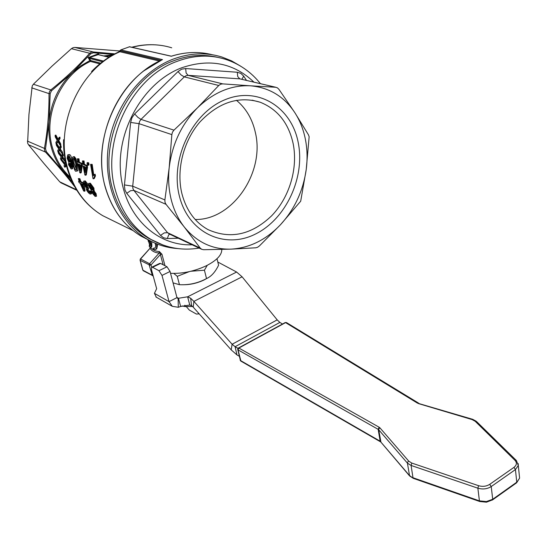<?xml version="1.0" encoding="UTF-8"?>
<svg xmlns="http://www.w3.org/2000/svg" width="547" height="547" viewBox="0 0 547 547"><rect width="100%" height="100%" fill="white"/><g stroke="black" fill="none" stroke-linecap="round" stroke-linejoin="round"><path stroke-width="0.82" d="M198.267 312.829L198.554 313.923L196.428 314.074L189.303 310.067L186.295 306.593M199.17 313.841L198.554 313.923M207.258 265.309L204.421 270.197L206.52 278.573C211.238 276.522 215.265 272.071 218.588 265.206L217.002 258.717M207.053 278.314L204.263 279.873C197.132 283.278 189.871 284.898 182.472 284.727M173.071 282.867L179.45 284.693C189.118 285.165 198.144 283.12 206.52 278.573M285.069 322.634L286.614 322.655M237.76 349.328L238.02 349.861L238.868 348.042L238.335 348.063M221.774 249.425L221.795 249.658C221.815 255.039 216.735 260.372 206.554 265.657C194.588 271.264 182.582 273.815 170.541 273.315M129.536 46.775L120.798 49.907L118.713 51.903M119.636 50.96L74.836 47.432L73.059 47.692L71.404 48.683L51.951 66.187L33.388 84.238L32.239 85.879L28.957 114.385L27.603 143.068L28.471 144.723L43.767 163.273L59.76 181.836L61.196 182.93M93.421 52.772L93.181 51.951L91.253 52.197L89.681 53.244L90.768 53.75L93.421 52.772L113.626 54.502M51.514 90.775L50.775 89.92L49.49 91.575L49.011 93.619L50.18 93.578L51.514 90.775L72.56 72.484L90.768 53.75M45.517 148.846L44.403 148.387L44.533 150.363L45.524 152.114L46.365 151.669L45.517 148.846L49.066 121.824L50.18 93.578M177.946 248.584C166.999 247.873 156.709 244.721 147.068 239.121C119.581 223.094 103.027 185.768 108.327 146.63C113.578 107.506 140.456 71.664 172.968 59.206C189.843 52.902 206.151 52.17 221.884 57.011L231.545 60.854L240.523 66.091M171.122 56.163L171.717 56.115M103.41 61.052L89.886 57.579L89.517 58.413L102.474 61.749M161.604 59.985L160.982 60.259M98.877 54.727L98.405 53.804L97.783 54.454L98.405 54.632M151.656 267.257L151.027 264.946L150.275 264.242L149.577 263.743L149.208 265.145L152.476 275.743M150.623 247.251L150.117 248.434C151.97 251.203 154.999 252.735 159.198 253.022L160.059 253.336L163.15 264.775M165.003 265.739L161.933 254.205L160.401 254.485L151.027 264.946L150.022 265.233L140.23 260.379L140.36 259.005M217.494 57.312C203.258 53.962 188.681 55.103 173.755 60.738C128.278 76.744 97.708 141.01 112.771 189.727C119.308 211.716 131.171 227.86 148.36 238.143L154.329 241.261M195.224 219.511C232.68 220.181 265.151 172.243 255.333 132.388C252.338 119.007 246.027 108.306 236.413 100.272M293.144 143.594C298.156 168.414 289.431 197.446 271.592 215.839C251.456 234.957 230.253 239.538 207.969 229.576C195.135 222.424 186.486 210.602 182.021 194.11C176.038 170.507 183.177 141.345 199.846 122.07C218.622 102.31 238.765 95.711 260.276 102.262C277.623 109.277 288.577 123.054 293.144 143.594M309.151 136.736L306.231 169.481C307.578 159.109 307.291 149.016 305.37 139.191C303.407 129.372 299.886 120.518 294.812 112.627C284.078 96.45 269.309 87.513 250.512 85.811L275.626 87.26L277.391 87.828L278.895 89.27L294.812 112.627L308.453 134.822L309.151 136.736M300.693 201.207L280.461 224.742C294.587 209.255 303.175 190.835 306.231 169.481L300.693 201.207M257.562 247.271L255.709 247.805L230.978 249.138L203.71 249.719L201.713 249.309L200.229 248.106L184.23 226.937L166.021 204.332L164.989 202.294L164.886 199.942L169.18 167.785C168.011 179.101 168.736 189.898 171.355 200.181C174.028 210.431 178.322 219.347 184.23 226.937C196.77 242.205 212.352 249.603 230.978 249.138C249.514 248.03 266.013 239.901 280.461 224.742L259.353 245.993L257.562 247.271M172.469 132.162L173.953 130.152L197.399 107.896L218.766 85.489L220.578 84.211L222.718 83.876L250.512 85.811C231.436 84.888 213.733 92.245 197.399 107.896C181.474 124.292 172.066 144.251 169.18 167.785L171.854 134.61L172.469 132.162M298.197 142.452C291.496 107.267 257.972 85.9 224.988 99.739C191.881 113.017 169.755 159.861 179.491 196.482C188.729 233.316 225.002 249.507 255.415 234.068C285.985 219.128 305.363 177.474 298.197 142.452M201.118 281.288L200.626 281.479M91.561 71.541C99.588 63.172 108.593 56.662 118.569 52.006L119.957 51.733L159.382 61.045M72.416 182.281L46.365 151.669M73.866 158.452L74.064 163.28L76.341 169.351M150.035 248.27L140.593 258.998L149.577 263.743L159.198 253.022L159.355 251.558C155.355 251.312 152.456 249.87 150.657 247.223C151.444 246.184 151.273 244.065 150.158 240.837M150.35 247.394L150.063 248.201M161.933 254.205L159.355 251.558M92.826 191.409L94.884 194.623M90.064 184.845L90.392 186.465L92.71 189.638M84.771 166.698L85.4 170.295M81.852 183.929L82.932 186.418M79.691 164.517L80.32 168.059M73.1 156.866L74.365 156.633L75.971 158.719L77.031 162.589M77.195 163.444L77.428 164.729C78.077 169.283 78.125 171.293 77.585 170.78L77.312 170.896M88.922 183.368L90.317 183.183L93.947 188.147L94.036 190.766M94.009 190.78L96.156 193.768L96.388 196.175M85.045 182.575L85.38 184.277L88.149 187.389L88.648 188.694L87.896 189.016L87.397 187.717L84.628 184.599L84.45 182.548L84.97 182.541L87.185 185.645L87.917 185.809L84.518 181.228L83.595 181.235L83.794 184.236L86.289 187.888L86.535 189.966C87.691 192.038 88.853 193.378 90.009 193.994L90.781 194.035L90.412 191.771L89.476 191.122L89.804 192.797L89.373 192.776L87.37 190.377L87.123 188.934L87.752 188.941L89.858 192.284M89.476 191.122L90.234 190.794L91.171 191.443L91.301 193.802M83.917 181.091L85.27 180.907L88.354 184.783M95.082 174.24L95.465 175.895L94.289 178.507L93.523 178.835L94.501 176.366L95.465 175.895M94.693 176.223L94.364 174.548L93.12 175.902L91.397 164.695L90.57 164.346L92.183 164.367L93.756 174.965M78.303 178.602L79.418 181.652L78.556 181.255L79.117 182.677L79.978 183.074L83.657 190.985L84.3 191.286L82.994 183.286L80.204 182.007L79.089 178.958L78.303 178.602L79.841 178.637L80.949 181.693L83.363 182.794M84.375 185.495L85.058 190.958L84.3 191.286M87.999 163.259L87.062 162.869L87.841 162.541L88.778 162.931L88.99 164.962L88.217 165.29L87.999 163.259L88.778 162.931M77.394 158.787L77.797 162.206L76.929 161.837L77.154 163.43L78.023 163.799L79.814 172.722L80.464 173.009L81.647 165.358L81.414 163.751L78.59 162.548L78.187 159.122L77.394 158.787L78.959 158.801L79.356 162.227L82.187 163.43L82.241 163.881M82.289 165.632L81.216 172.695L80.464 173.009M76.929 161.837L77.708 161.522M81.975 163.991L82.2 165.597L83.089 165.973L84.874 174.965L85.537 175.259L86.761 167.553L86.535 165.939L83.664 164.715L83.267 161.262L82.46 160.921L82.857 164.367L81.975 163.991L82.768 163.683M82.46 160.921L84.04 160.941L84.436 164.387L87.308 165.611L87.534 167.232L86.296 174.931L85.537 175.259M68.067 154.767L69.428 154.555C70.406 154.671 71.274 156.408 72.026 159.765L71.39 162.76L72.888 165.953L72.416 168.729M68.799 156.292L68.662 158.261L70.392 161.645M69.995 163.403L70.043 164.681L71.411 167.197M70.631 163.068L71.267 160.08L68.662 154.869L67.698 154.917L67.117 158.254L68.888 162.315L68.498 164.633L71.137 168.934L71.958 168.92L72.136 166.267L70.631 163.068M69.298 164.996L69.442 163.355L69.879 163.341L71.349 165.98L71.226 167.573L70.795 167.58L69.298 164.996L70.043 164.681M67.91 158.575L68.252 156.333L68.813 156.298L70.467 159.731L70.187 161.946L69.654 161.967L67.91 158.575L68.662 158.261M83.664 164.715L84.436 164.387M83.267 161.262L84.04 160.941M86.535 165.939L87.308 165.611M86.761 167.553L87.534 167.232M83.896 166.322L85.968 167.211L85.052 172.633L83.896 166.322M80.86 165.016L79.978 170.404L78.823 164.141L80.86 165.016M78.187 159.122L78.959 158.801M81.647 165.358L82.139 165.146M81.414 163.751L82.187 163.43M78.59 162.548L79.356 162.227M87.062 162.869L87.281 164.893L88.217 165.29M82.775 184.353L83.24 188.988L80.765 183.43L82.775 184.353M78.556 181.255L79.165 180.995M79.089 178.958L79.841 178.637M83.554 184.715L83.923 184.551M82.994 183.286L83.431 183.101M80.204 182.007L80.949 181.693M91.397 164.695L92.183 164.367M94.364 174.548L95.137 174.22M90.57 164.346L92.99 178.602L93.523 178.835M90.412 191.771L91.171 191.443M87.917 185.809L88.511 185.549M87.397 187.717L88.149 187.389M95.39 194.103L93.236 191.101L93.188 188.476L89.564 183.512L88.6 183.505L88.805 186.431L91.39 190.247L91.547 192.284L95.055 196.359L95.862 196.407L95.39 194.103L96.156 193.768M92.34 188.079L92.58 190.028L92.053 190.014L89.633 186.794L89.455 184.818L90.009 184.818C90.296 184.537 91.075 185.624 92.34 188.079M94.576 193.761L94.836 195.149L94.412 195.129L92.388 192.681L92.142 191.252L94.576 193.761M76.054 171.108L76.833 171.095L76.669 165.05L75.206 159.04L73.599 156.955L72.785 156.996C72.04 157.946 71.944 160.032 72.505 163.252C74.173 169.372 75.363 171.99 76.054 171.108M76.368 169.16L75.732 169.748C75.083 170.014 74.276 167.963 73.305 163.594C72.813 160.668 72.819 158.945 73.339 158.425L73.749 158.391C74.44 158.384 75.137 160.49 75.855 164.702L76.368 169.16M89.886 57.579L88.156 57.606L90.426 61.414L99.8 63.869M98.46 54.625L98.405 53.804L88.156 57.606L89.517 58.413L90.433 60.204L80.771 65.838L72.56 72.484C58.871 85.838 51.035 102.289 49.066 121.824C48.3 131.232 49.196 140.271 51.76 148.941C54.372 157.577 58.399 165.167 63.828 171.703L70.823 178.766M161.242 60.327L143.683 70.96C110.405 96.58 93.79 147.355 105.304 187.416M160.907 60.307L119.861 50.666M98.33 54.591L89.434 57.558L89.216 58.249M66.529 166.083L65.339 164.832L65.838 163.416L65.25 162.144L64.601 164.025L61.032 160.004L64.491 164.428L64.061 165.98L64.799 167.225L65.271 165.269L66.707 166.767M64.799 167.225L65.524 166.924L65.77 165.796M61.032 160.004L61.743 159.71L64.861 163.232M65.339 164.832L66.173 164.647M56.15 144.005L56.423 145.44L58.693 148.818L57.681 150.692L58.085 152.093L59.302 149.728L62.064 153.57L59.527 149.215L60.546 147.505L60.273 146.09L58.946 148.333L56.15 144.005L56.861 143.711L59.363 147.608M60.273 146.09L60.984 145.796L61.264 147.218L60.238 148.921L62.413 152.025L62.775 153.283L62.064 153.57M60.546 147.505L61.264 147.218M59.527 149.215L60.238 148.921M60.156 150.11L60.867 149.823M61.702 152.319L62.413 152.025M58.085 152.093L58.796 151.799L59.616 150.179M58.126 152.223L58.556 153.584L61.134 156.839L60.402 158.555L60.977 159.881L61.825 157.721L64.929 161.42L61.968 157.249L62.727 155.683L62.296 154.336L61.312 156.401L58.126 152.223L58.837 151.936L61.661 155.649M64.929 161.42L65.414 161.221M60.977 159.881L61.688 159.587L62.214 158.199M64.423 160.237L65.189 160.066M62.679 158.11L63.39 157.816L65.141 159.943M61.968 157.249L62.679 156.955L63.39 157.816M62.727 155.683L63.438 155.389L62.679 156.955M62.296 154.336L63.008 154.042L63.438 155.389M55.124 135.348L55.226 136.859L57.196 140.353L55.876 142.391L56.122 143.868L57.715 141.304L60.129 145.283L59.91 143.964L58.023 140.743L59.308 138.897L59.199 137.4L57.517 139.834L55.124 135.348L55.856 135.054L58.009 139.116M59.199 137.4L59.938 137.106L60.04 138.603L58.748 140.449L60.635 143.67L60.847 144.989L60.129 145.283M59.308 138.897L60.04 138.603M58.023 140.743L58.748 140.449M58.57 141.673L59.295 141.379M59.91 143.964L60.635 143.67M56.122 143.868L56.84 143.574L57.975 141.735M157.714 244.229L156.763 248.871L155.977 249.247M155.04 243.148C155.888 245.541 155.813 247.21 154.808 248.167L153.181 248.317L155.04 247.941M151.758 241.644L151.813 246.663L151.396 246.868M150.322 245.145L149.167 245.692L149.516 246.998L150.678 247.203L151.813 246.67M149.44 240.454L149.837 241.535L148.066 240.277L148.415 241.589L150.186 242.854L150.063 245.87L149.167 245.692M148.066 240.277L148.62 240.017M153.181 248.317L153.536 249.63L155.615 249.418C156.845 248.311 157.037 246.382 156.196 243.634M240.919 361.116L238.02 349.861L378.168 429.347L380.144 441.203L240.406 360.473L237.767 349.601M217.809 262.02L236.605 272.037L242.102 276.809L277.199 319.879L279.873 322.422L282.484 324.029M238.013 348.357L235.101 346.709L236.96 354.921L231.196 349.882L232.113 344.254L193.87 301.39L193.221 307.14L191.566 305.602L189.768 305.021L187.628 296.809L178.466 298.265L180.633 306.464L189.768 305.021M156.353 297.219L154.418 293.349L156.654 288.693L151.512 269.801L151.601 267.305L152.558 267.298L158.958 270.697L162.001 275.414L169.037 301.629L176.975 297.63L170.055 271.476L167.013 266.779L160.565 263.428L159.594 263.442L151.922 267.148M176.975 297.63L177.392 298.224L178.466 298.265L176.92 297.411M180.633 306.464L178.295 307.277L172.305 306.32L169.037 301.629L154.418 293.349M236.605 272.037L187.628 296.809L190.664 298.252L193.87 301.39L242.102 276.809M193.221 307.14L231.196 349.882M277.199 319.879L232.113 344.254L235.101 346.709L279.873 322.422M236.96 354.921L239.265 356.241M204.421 270.197L191.026 271.237M189.153 271.674L177.262 276.338L179.45 284.693M177.262 276.338L173.789 273.425M182.035 305.944L185.194 306.573L192.476 306.388M184.838 305.219L185.194 306.573M192.537 306.443L190.185 306.539M413.443 478.406L409.334 475.391L380.144 441.203L380.5 441.819L240.769 361.041L240.154 360.199M479.849 501.551L479.425 500.867L412.985 477.736L411.091 465.449L477.859 488.184C482.755 489.592 487.206 489.052 491.227 486.563L492.71 499.274L486.399 501.558L479.425 500.867L477.859 488.184L478.584 485.695L411.809 463.07L411.091 465.449L407.426 463.138L409.58 475.917L380.944 442.167L378.722 429.792L407.426 463.138L407.727 461.989L408.753 461.148L379.974 427.891L378.996 428.684L378.722 429.792L378.168 429.347L379.139 427.228L238.868 348.042L285.582 322.614L417.491 403.153L418.407 403.023L419.611 403.932M492.327 500.061L492.71 499.274L516.758 482.201L515.445 469.558L518.303 465.497L518.187 463.582M516.361 483.001L519.595 478.112L518.303 465.497L516.361 460.485L476.745 421.723M417.491 403.153L472.629 419.296M418.585 403.624L472.082 419.576L472.717 419.323L476.3 421.293L475.22 421.306L514.98 460.348L516.361 460.485M514.98 460.348C517.127 462.783 516.785 465.121 513.954 467.377L515.445 469.558L491.227 486.563L489.722 484.334C486.379 486.406 482.666 486.864 478.584 485.695M513.954 467.377L489.722 484.334M71.691 162.637L70.953 162.938M71.404 48.683L89.681 53.244C78.604 65.811 65.64 78.036 50.775 89.92L33.388 84.238M31.671 87.835L49.011 93.619C49.121 112.689 47.589 130.938 44.403 148.387L27.357 141.092M28.471 144.723L45.524 152.114C56.82 164.503 66.556 176.045 74.727 186.739M212.4 54.768C199.115 51.343 185.419 51.835 171.3 56.252L129.242 46.755M160.756 60.382L120.34 50.85L119.957 51.733C79.171 69.079 54.098 126.097 68.156 169.823C74.618 190.513 86.152 205.802 102.761 215.689L111.424 219.949M105.325 187.477C111.944 209.576 123.957 225.849 141.365 236.297C124.06 225.918 112.101 209.686 105.475 187.607C90.823 140.278 118.713 77.913 162.514 59.637L120.798 49.907M147.068 239.121L141.365 236.297L148.688 240.044M153.146 240.632L152.634 240.448M149.092 238.567L149.871 238.889M132.094 47.322C145.782 43.719 158.992 43.876 171.731 47.801M100.669 63.165L90.781 60.587L90.426 61.414C60.238 74.966 42.379 116.484 52.833 148.907C56.3 160.244 62.064 169.632 70.125 177.078M113.044 54.816L103.732 55.931M105.776 56.444L111.458 55.726M152.962 275.134L151.916 275.073L142.938 270.204L140.1 259.975M143.499 270.874L142.767 269.986L140.08 260.228M260.42 83.65C251.08 71.951 239.381 63.821 225.323 59.274C209.733 54.44 193.57 55.165 176.831 61.449C131.232 77.544 100.539 142.097 115.602 190.992C122.138 213.063 134.022 229.255 151.252 239.565L163.368 245.165M192.161 244.789C156.524 246.3 124.025 215.655 120.566 172.216C116.791 128.866 144.367 82.036 181.317 67.924C209.576 58.187 233.774 62.919 253.911 82.125M246.492 80.382L243.675 76.149L241.87 79.294M173.953 130.152L141.01 119.39L184.312 76.881L186.124 75.684L188.147 75.356L239.839 78.857L275.626 87.26M218.766 85.489L184.312 76.881L181.16 75.007L177.987 71.575L134.651 113.947L137.912 117.393L141.01 119.39L139.642 121.325L139 123.649L171.854 134.61M275.9 87.288L239.839 78.857L237.74 76.607L237.275 72.245L185.665 68.546L181.625 69.182L177.987 71.575M169.686 234.171L168.64 234.936L167.334 238.547L178.274 238.225M200.229 248.106L167.526 232.673L133.851 190.39L166.021 204.332M169.29 233.986L167.526 232.673L164.244 232.899L160.531 235.408L163.56 237.795L167.334 238.547M164.886 199.942L132.709 186.171L132.887 188.455L133.851 190.39L130.555 190.725L126.74 193.323L160.531 235.408M124.436 184.913L132.709 186.171L139 123.649L130.624 122.446L124.388 185.583L124.983 190.082L126.74 193.323M222.718 83.876L188.147 75.356L186.124 73.038L185.665 68.546M134.651 113.947L131.909 117.81L130.624 122.446M243.675 76.149L240.858 73.401L237.275 72.245M68.662 154.869L69.428 154.555M71.267 160.08L72.026 159.765M70.795 167.58L71.377 167.341M69.654 161.967L70.385 161.666M72.136 166.267L72.888 165.953M89.373 192.776L89.879 192.558M87.37 190.377L88.129 190.048M84.518 181.228L85.27 180.907M86.905 187.628L87.664 187.306M84.628 184.599L85.38 184.277M92.053 190.014L92.703 189.734M89.633 186.794L90.392 186.465M94.412 195.129L94.911 194.91M92.388 192.681L93.147 192.353M93.188 188.476L93.947 188.147M89.564 183.512L90.317 183.183M76.669 165.05L77.428 164.729M75.732 169.748L76.293 169.515M73.305 163.594L74.064 163.28M75.206 159.04L75.971 158.719M73.599 156.955L74.365 156.633M90.781 60.587L90.433 60.204M120.34 50.85L119.766 50.796M97.968 54.577L108.887 57.291M76.464 189.72L59.76 181.836M114.843 53.845L93.181 51.951L74.836 47.432M65.517 164.421L66.064 164.196M59.855 148.709L60.573 148.422M62.221 156.784L62.932 156.497M58.433 140.196L59.158 139.902M379.974 427.891L379.139 427.228M411.809 463.07L408.753 461.148M472.082 419.576L475.22 421.306M519.363 475.822L519.595 478.112L516.655 482.789L492.615 499.862L486.44 502.187L479.74 501.51L413.327 478.365L409.935 476.17M160.565 263.428L152.558 267.298M167.013 266.779L158.958 270.697M170.055 271.476L162.001 275.414M178.131 298.341L178.295 307.277M191.566 305.602L190.664 298.252M286.491 322.573L285.226 322.532M171.601 56.109C185.583 51.821 199.176 51.377 212.38 54.762M131.711 47.24C139.854 45.086 147.998 44.307 156.127 44.881M142.781 270.047L143.369 270.806L153.16 275.866M67.384 169.173C73.852 189.973 85.647 205.474 102.761 215.689L133.106 230.629M148.36 238.143L151.252 239.565C166.288 248.03 182.254 250.868 199.135 248.085M169.481 234.075L201.412 249.158M260.276 102.262L252.105 100.156M67.295 168.879C64.58 159.533 63.336 149.803 63.561 139.697M140.388 258.936L150.042 248.222M140.353 258.97L140.059 260.167M71.958 168.92L72.703 168.613M94.501 176.366L95.274 176.038M90.781 194.035L91.54 193.7M95.862 196.407L96.628 196.072M93.544 190.985L94.303 190.65M76.833 171.095L77.585 170.78M129.495 46.734L171.163 56.143M98.296 54.584L108.969 57.237M76.826 190.301L60.929 182.794M149.707 245.432L148.743 241.87M148.285 240.174L148.196 239.825M156.763 248.878L155.615 249.425M238.533 347.947L285.083 322.614M418.469 403.057L286.56 322.614M237.856 348.624L237.74 349.478M155.881 296.953L172.305 306.32"/></g></svg>
